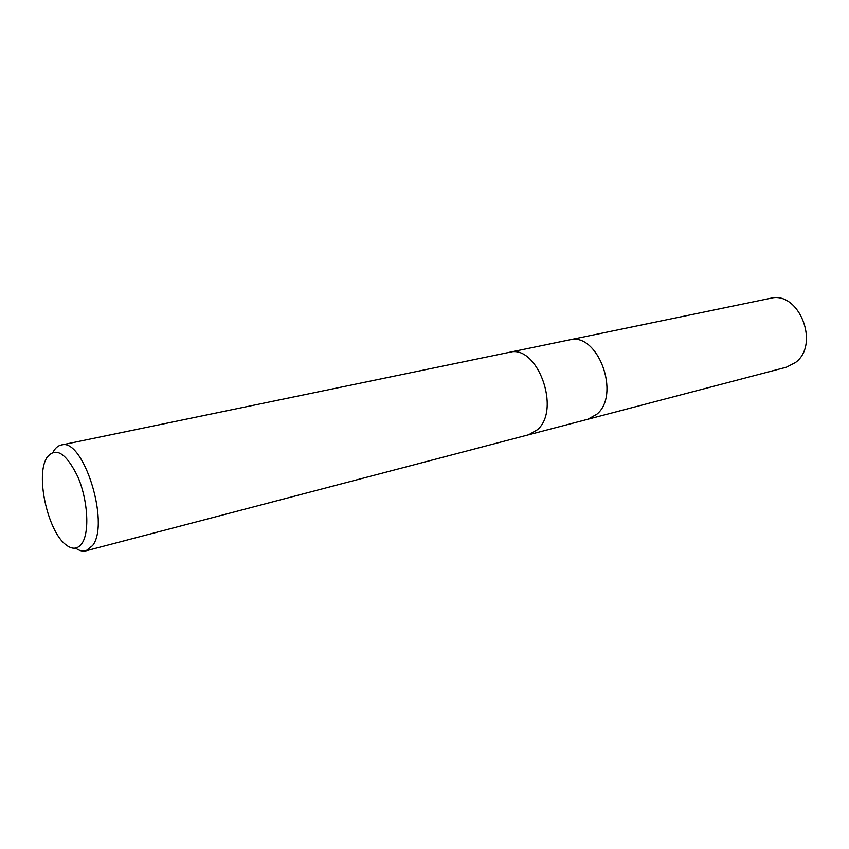 <?xml version="1.0" encoding="UTF-8"?>
<svg xmlns="http://www.w3.org/2000/svg" width="849" height="849" viewBox="0 0 849 849"><rect width="100%" height="100%" fill="white"/><g stroke="black" fill="none" stroke-linecap="round" stroke-linejoin="round"><path stroke-width="1.27" d="M528.651 434.773L537.438 429.711C561.391 409.547 537.247 343.909 509.326 352.324C537.247 343.909 561.391 409.547 537.438 429.711L528.651 434.773L85.972 550.831C82.735 551.638 79.275 550.725 75.582 548.104M587.911 419.236L596.826 414.238C621.181 394.509 597.579 331.545 569.329 339.918C597.579 331.545 621.181 394.509 596.826 414.238L587.911 419.236L528.768 434.741M53.232 451.838C55.355 448.007 57.997 445.746 61.181 445.046C83.022 436.959 110.274 523.016 92.637 545.536L85.972 550.831M82.13 543.137C77.747 549.43 72.207 549.876 65.5 544.464C48.382 531.241 36.21 479.303 45.676 459.85L46.546 458.067C55.429 446.245 65.872 452.528 77.885 476.894C87.84 500.093 89.739 531.718 82.13 543.137M569.456 339.887L770.287 298.339C798.867 290.284 820.399 344.418 795.492 362.502L786.418 367.192L588.039 419.204M509.326 352.324L61.181 445.046M569.329 339.918L509.453 352.303"/></g></svg>
